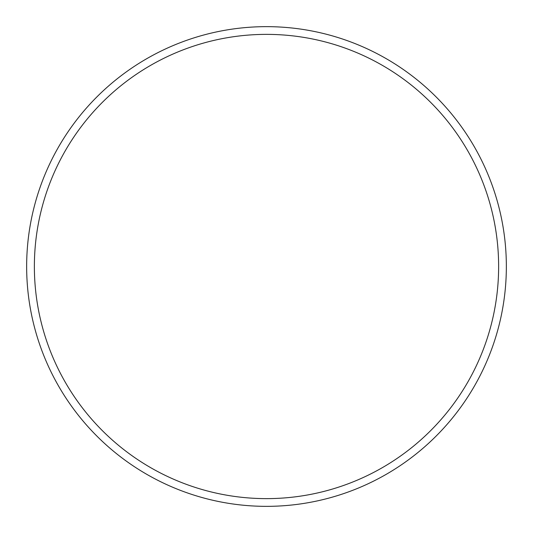 <?xml version="1.0" encoding="UTF-8"?>
<svg xmlns="http://www.w3.org/2000/svg" width="533" height="533" viewBox="0 0 533 533"><rect width="100%" height="100%" fill="white"/><g stroke="black" fill="none" stroke-linecap="round" stroke-linejoin="round"><path stroke-width="0.4" stroke-dasharray="2.67 2" d="M498.628 266.5A232.128 232.128 0 0 0 266.5 34.372A232.128 232.128 0 0 0 34.372 266.5A232.128 232.128 0 0 0 266.5 498.628A232.128 232.128 0 0 0 498.628 266.5M26.65 266.5A239.85 239.85 0 0 0 266.5 506.35A239.85 239.85 0 0 0 506.35 266.5A239.85 239.85 0 0 0 266.5 26.65A239.85 239.85 0 0 0 26.65 266.5"/><path stroke-width="0.8" d="M498.628 266.5A232.128 232.128 0 0 0 266.5 34.372A232.128 232.128 0 0 0 34.372 266.5A232.128 232.128 0 0 0 266.5 498.628A232.128 232.128 0 0 0 498.628 266.5M26.65 266.5A239.85 239.85 0 0 0 266.5 506.35A239.85 239.85 0 0 0 506.35 266.5A239.85 239.85 0 0 0 266.5 26.65A239.85 239.85 0 0 0 26.65 266.5"/></g></svg>
